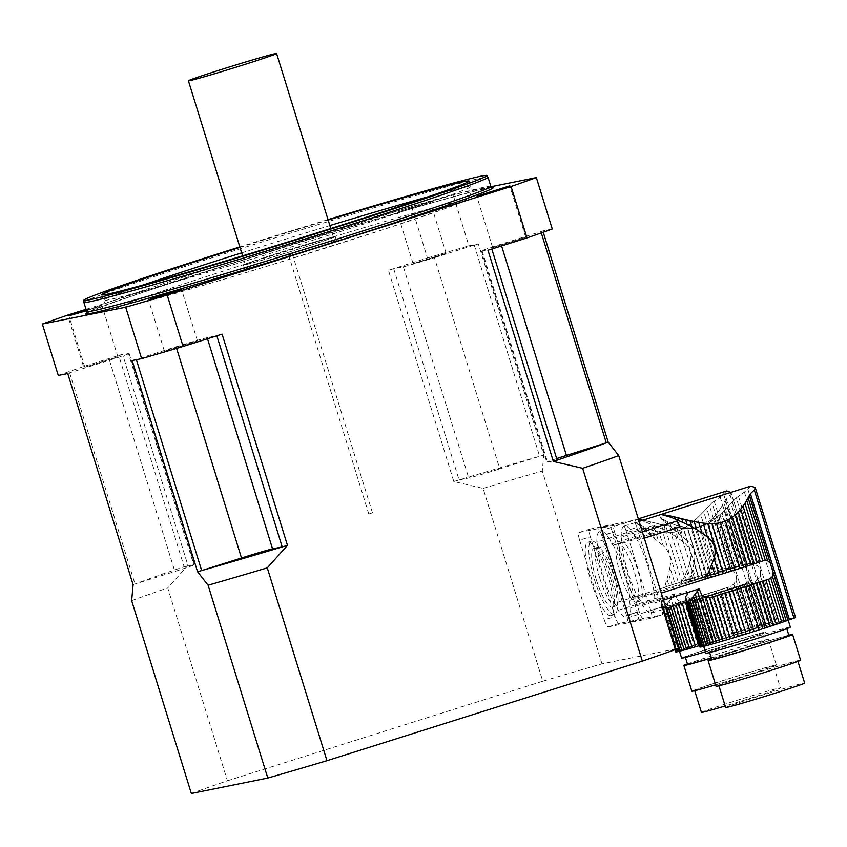 <?xml version="1.0" encoding="UTF-8"?>
<svg xmlns="http://www.w3.org/2000/svg" width="847" height="847" viewBox="0 0 847 847"><rect width="100%" height="100%" fill="white"/><g stroke="black" fill="none" stroke-linecap="round" stroke-linejoin="round"><path stroke-width="0.64" stroke-dasharray="4.24 3.18" d="M665.626 583.699L666.536 586.622A48.057 1.143 -17.2 0 0 665.858 586.844L664.524 587.458L666.981 579.115L669.045 585.764A48.057 1.143 -17.2 0 1 672.02 584.769L674.995 583.784L669.935 567.405L668.548 573.535L672.02 584.769M666.981 579.115L668.548 573.535M666.536 586.622L669.045 585.764M669.935 567.405C671.745 558.861 669.511 551.651 663.243 545.796L658.966 531.98L662.936 532.572L678.436 582.662A48.057 1.143 -17.2 0 0 674.995 583.784M662.936 532.572L666.695 532.784L681.793 581.571L678.436 582.662M666.695 532.784L670.803 532.583L685.594 580.354A48.057 1.143 -17.2 0 0 681.793 581.571M670.803 532.583L674.593 531.948L689.214 579.2L685.594 580.354M674.593 531.948L679.654 530.349L694.275 577.601A48.057 1.143 -17.2 0 0 689.214 579.2M679.654 530.349L683.296 528.634L698.087 576.405L694.275 577.601M683.296 528.634L687.139 526.326L702.248 575.113A48.057 1.143 -17.2 0 0 698.087 576.405M687.139 526.326L690.58 523.848L706.08 573.927L702.248 575.113M690.58 523.848L694.18 520.863L710.22 572.667A48.057 1.143 -17.2 0 0 706.08 573.927M694.18 520.863L697.388 517.93L713.979 571.524L710.22 572.667M697.388 517.93L700.734 514.658L717.96 570.317A48.057 1.143 -17.2 0 0 713.979 571.524M700.734 514.658L703.688 511.63L721.528 569.258L717.96 570.317M703.688 511.63L706.737 508.412L725.307 568.379L722.523 568.962A48.057 1.143 -17.2 0 0 721.528 569.258M691.067 646.293A48.057 1.143 -17.2 0 0 688.082 647.288L674.731 604.133A48.057 1.143 162.8 0 1 677.706 603.128L691.067 646.293L694.042 645.308L680.681 602.143A48.057 1.143 162.8 0 1 684.122 601.021L697.483 644.175L700.84 643.095L687.478 599.941A48.057 1.143 162.8 0 1 691.279 598.713L704.64 641.878L708.261 640.724L694.9 597.558A48.057 1.143 162.8 0 1 699.961 595.96L713.322 639.125L717.134 637.929L703.772 594.774A48.057 1.143 162.8 0 1 707.933 593.482L721.284 636.637L725.127 635.451L711.766 592.297A48.057 1.143 162.8 0 1 715.906 591.026L729.267 634.191L733.026 633.048L719.664 589.883A48.057 1.143 162.8 0 1 723.645 588.686L737.006 631.841L740.574 630.782L727.213 587.627A48.057 1.143 162.8 0 1 728.208 587.32L733.767 584.229L735.99 580.269C736.932 576.5 735.937 573.303 733.026 570.666L728.907 568.538L709.415 505.553L706.737 508.412M728.907 568.538L725.307 568.379M709.415 505.553L712.009 502.79L733.026 570.666M613.175 545.214L656.023 531.694A45.579 10.408 -107.5 0 0 652.709 525.892L609.861 539.423A45.579 10.408 -107.5 0 0 600.068 530.942A45.579 10.408 -107.5 0 0 596.86 542.048L639.707 528.517A45.579 10.408 -107.5 0 0 640.163 534.891L597.315 548.422A45.579 10.408 -107.5 0 0 614.255 603.329A9.613 2.192 72.5 0 1 618.257 610.232A45.579 10.408 -107.5 0 0 627.5 617.865A45.579 10.408 -107.5 0 0 630.719 607.723A9.613 2.192 72.5 0 1 630.221 600.1A45.579 10.408 -107.5 0 0 613.175 545.214A9.613 2.192 -107.5 0 1 609.861 539.423M630.221 600.1L682.566 583.477A48.057 1.143 -17.2 0 0 683.561 583.181L682.661 580.259L680.49 584.239M682.661 580.259L685.075 575.473L687.129 582.111L683.561 583.181M714.053 516.85L716.477 514.076L733.068 567.67L730.093 568.655L714.053 516.85L711.141 519.698L726.652 569.777L723.296 570.867L708.198 522.08L704.715 524.314L719.495 572.085L715.874 573.239L701.242 525.987L696.181 527.586L710.813 574.838L707.001 576.034L692.221 528.263L687.743 528.539L702.851 577.326L699.008 578.501L683.497 528.422L678.839 527.967L683.116 541.784C690.241 547.522 692.465 554.721 689.797 563.393L685.075 575.473M683.116 541.784L672.359 534.404L662.809 529.216L641.698 520.429M639.506 519.645L635.705 519.687L639.58 519.889M635.716 519.687L638.32 518.862M636.33 522.917L637.569 524.282L637.166 522.98L635.462 521.688L635.186 520.09M637.145 522.758L639.379 526.019L663.243 545.796M664.524 587.458L614.255 603.329M687.637 569.682L691.11 580.915L694.868 579.772A48.057 1.143 -17.2 0 0 699.008 578.501M689.797 563.393L694.868 579.772M726.652 569.777A48.057 1.143 -17.2 0 0 730.093 568.655M708.198 522.08L711.141 519.698M719.495 572.085A48.057 1.143 -17.2 0 0 723.296 570.867M701.242 525.987L704.715 524.314M710.813 574.838A48.057 1.143 -17.2 0 0 715.874 573.239M692.221 528.263L696.181 527.586M702.851 577.326A48.057 1.143 -17.2 0 0 707.001 576.034M683.497 528.422L687.743 528.539M687.129 582.111A48.057 1.143 -17.2 0 0 691.11 580.915M682.259 583.572L739.431 565.521L682.259 583.572M730.897 492.393L730.093 494.955L726.175 498.534L723.867 502.642L743.37 565.616L746.038 568.041L749.013 577.633L748.229 581.317L761.993 625.806A48.057 1.143 -17.2 0 0 763.729 625.181L771.236 622.492A269.187 6.405 -17.2 0 0 763.835 623.985L750.707 627.807A48.057 1.143 -17.2 0 0 747.541 628.728L744.28 629.681A48.057 1.143 -17.2 0 0 740.574 630.782M722.491 505.225L720.712 508.189L738.552 565.817A48.057 1.143 -17.2 0 0 739.23 565.584L741.061 565.203L722.491 505.225L723.867 502.642M741.061 565.203L743.37 565.616M720.712 508.189L718.817 511.006L736.054 566.675L738.552 565.817M733.068 567.67A48.057 1.143 -17.2 0 0 736.054 566.675M718.817 511.006L716.477 514.076M700.554 598.141L713.915 641.295L710.157 642.439L696.795 599.284L700.554 598.141A48.057 1.143 162.8 0 0 704.693 596.87L718.044 640.025L721.888 638.85A48.057 1.143 -17.2 0 0 726.048 637.547L729.86 636.362A48.057 1.143 -17.2 0 0 734.91 634.763L738.542 633.609A48.057 1.143 -17.2 0 0 742.343 632.391L745.688 631.301A48.057 1.143 -17.2 0 0 749.14 630.179L752.115 629.194A48.057 1.143 -17.2 0 0 755.09 628.199L757.599 627.341A48.057 1.143 -17.2 0 0 760.034 626.505L761.993 625.806M667.637 531.736L665.721 525.553L674.519 527.321L677.759 537.792M669.903 526.453L672.359 534.404M692.814 600.481L706.176 643.635L702.608 644.705L689.246 601.539L692.814 600.481A48.057 1.143 162.8 0 0 696.795 599.284M665.721 525.553L661.359 524.526L662.809 529.216M661.359 524.526L657.516 523.584L658.627 527.173M657.516 523.584L653.588 522.61L654.403 525.246M653.588 522.61L650.231 521.794L650.824 523.711M650.231 521.794L646.896 521.021L647.299 522.324M646.896 521.021L644.144 520.429L644.408 521.286M644.144 520.429L642.894 520.185M666.907 608.188L665.869 604.843L662.64 606.685L663.381 606.537L676.562 649.12M675.271 649.585L661.931 606.473L662.64 606.685L675.853 649.374M662.64 606.685L661.391 605.743L674.995 649.681M636.065 522.059L635.165 520.016M676.933 651.301L661.285 600.904L661.136 604.62L675.758 651.851A48.057 1.143 -17.2 0 1 676.171 651.618L676.933 651.301L661.285 600.904L661.74 598.268L678.013 650.845A48.057 1.143 -17.2 0 0 676.88 651.301M661.094 602.916L676.171 651.618M641.465 527.85L640.65 525.225L637.124 522.715M638.776 524.102L639.379 526.019M618.257 610.232L662.47 596.277L679.379 650.327A48.057 1.143 -17.2 0 1 681.179 649.67L683.148 648.982L669.712 605.594L671.544 605.213A48.057 1.143 162.8 0 1 672.222 604.98L685.583 648.135A48.057 1.143 -17.2 0 0 683.148 648.982M664.577 602.524L667.404 605.182L681.179 649.67M647.055 532.403L645.605 527.702L643.053 526.506L644.165 530.095M671.343 605.277L728.515 587.236L671.353 605.277M654.276 538.046L651.809 530.106L648.696 528.983L650.612 535.177M658.966 531.98L655.43 531.175L658.67 541.646M762.649 624.779A44.235 1.048 162.8 0 1 763.846 624.663A44.235 1.048 162.8 0 1 721.898 638.744A44.235 1.048 162.8 0 1 679.336 650.824A44.235 1.048 162.8 0 1 716.424 638.246A44.235 1.048 162.8 0 1 762.649 624.779M705.392 651.798A44.235 1.048 -17.2 0 0 766.112 632.01A44.235 1.048 -17.2 0 0 764.926 632.127A44.235 1.048 -17.2 0 0 718.701 645.594A44.235 1.048 -17.2 0 0 681.613 658.161M749.14 630.179L735.778 587.024L738.753 586.039L752.115 629.194M735.778 587.024A48.057 1.143 162.8 0 1 732.337 588.146L745.688 631.301M732.337 588.146L728.981 589.226L742.343 632.391M728.981 589.226A48.057 1.143 162.8 0 1 725.18 590.454L738.542 633.609M725.18 590.454L721.559 591.608L734.91 634.763M721.559 591.608A48.057 1.143 162.8 0 1 716.498 593.207L729.86 636.362M716.498 593.207L712.687 594.393L726.048 637.547M712.687 594.393A48.057 1.143 162.8 0 1 708.526 595.685L721.888 638.85M704.693 596.87L708.526 595.685M713.915 641.295A48.057 1.143 -17.2 0 0 718.044 640.025M674.519 527.321L678.839 527.967M706.176 643.635A48.057 1.143 -17.2 0 0 710.157 642.439M689.246 601.539A48.057 1.143 162.8 0 1 688.251 601.846L681.867 602.259L682.206 603.35M699.495 645.626A48.057 1.143 -17.2 0 0 702.608 644.705M681.867 602.259L677.515 599.909L678.902 604.398M677.515 599.909L674.932 593.768L673.185 595.949L676.075 605.287M673.185 595.949L671.025 598.945L673.259 606.177M671.025 598.945L669.183 601.285L670.919 606.918M669.183 601.285L667.362 603.36L668.685 607.627M665.869 604.843L667.362 603.36M678.553 651.47L677.695 648.696M661.136 604.62L661.391 605.743L661.136 604.62M678.013 650.845L679.379 650.327M662.47 596.277L661.74 598.268M640.65 525.225L643.053 526.506M667.404 605.182L669.712 605.594M645.605 527.702L648.696 528.983M685.583 648.135L688.082 647.288M674.731 604.133L672.222 604.98M651.809 530.106L655.43 531.175M680.681 602.143L677.706 603.128M697.483 644.175A48.057 1.143 -17.2 0 0 694.042 645.308M687.478 599.941L684.122 601.021M704.64 641.878A48.057 1.143 -17.2 0 0 700.84 643.095M694.9 597.558L691.279 598.713M713.322 639.125A48.057 1.143 -17.2 0 0 708.261 640.724M703.772 594.774L699.961 595.96M721.284 636.637A48.057 1.143 -17.2 0 0 717.134 637.929M711.766 592.297L707.933 593.482M729.267 634.191A48.057 1.143 -17.2 0 0 725.127 635.451M719.664 589.883L715.906 591.026M737.006 631.841A48.057 1.143 -17.2 0 0 733.026 633.048M727.213 587.627L723.645 588.686M730.855 586.304L744.28 629.681M733.767 584.229L747.541 628.728M726.737 490.953L720.162 496.956L712.009 502.79M771.236 622.492L731.003 492.488L771.352 622.481M748.229 581.317L746.599 583.117L760.034 626.505M746.599 583.117L744.915 583.954A48.057 1.143 162.8 0 1 744.238 584.186L757.599 627.341M744.238 584.186L741.728 585.033L755.09 628.199M741.728 585.033A48.057 1.143 162.8 0 1 738.753 586.039M687.563 664.376A40.381 0.963 162.8 0 1 725.858 651.512A40.381 0.963 162.8 0 1 764.714 640.491A40.381 0.963 162.8 0 1 711.321 657.95M686.366 656.923A40.381 0.963 162.8 0 1 685.287 657.028A40.381 0.963 162.8 0 1 723.582 644.165A40.381 0.963 162.8 0 1 762.438 633.143A40.381 0.963 162.8 0 1 728.579 644.631A40.381 0.963 162.8 0 1 686.366 656.923M711.353 658.045A44.235 1.048 -17.2 0 0 768.388 639.358A44.235 1.048 -17.2 0 0 734.645 648.728A44.235 1.048 -17.2 0 0 687.436 663.963M701.422 712.412A41.344 0.985 162.8 0 1 740.627 699.241A41.344 0.985 162.8 0 1 780.415 687.955A41.344 0.985 162.8 0 1 725.191 705.996M695.715 690.263A41.344 0.985 162.8 0 1 694.604 690.369A41.344 0.985 162.8 0 1 733.809 677.208A41.344 0.985 162.8 0 1 773.597 665.922A41.344 0.985 162.8 0 1 738.923 677.674A41.344 0.985 162.8 0 1 695.715 690.263M715.62 684.852A44.235 1.048 -17.2 0 0 776.35 665.064A44.235 1.048 -17.2 0 0 733.788 677.145A44.235 1.048 -17.2 0 0 691.84 691.226M674.932 593.768L630.719 607.723M590.327 536.797A7.697 1.758 72.5 0 1 589.734 529.11A7.697 1.758 72.5 0 1 589.777 529.1L579.073 532.477A7.697 1.758 -107.5 0 0 579.03 532.488A7.697 1.758 -107.5 0 0 579.613 540.174L590.327 536.797L614.996 616.5L604.282 619.877A7.697 1.758 -107.5 0 0 608.294 626.875L627.076 623.085A7.697 1.758 -107.5 0 0 627.119 623.074A7.697 1.758 -107.5 0 0 626.526 615.388L637.24 612.01A7.697 1.758 72.5 0 1 637.823 619.697A7.697 1.758 72.5 0 1 637.78 619.708L627.076 623.085L637.823 619.697M579.613 540.174L604.282 619.877M608.294 626.875L618.998 623.498L637.78 619.708M589.777 529.1L608.559 525.309A7.697 1.758 72.5 0 1 612.572 532.308L601.857 535.685L626.526 615.388M612.572 532.308L637.24 612.01M579.073 532.477L597.855 528.687L608.559 525.309M596.86 542.048A9.613 2.192 72.5 0 1 597.315 548.422M618.998 623.498A7.697 1.758 72.5 0 1 614.996 616.5M596.15 579.179A30.767 7.03 72.5 0 1 593.811 548.443A30.767 7.03 72.5 0 1 609.766 575.664A30.767 7.03 72.5 0 1 612.328 607.13A30.767 7.03 72.5 0 1 596.15 579.179M601.857 535.685A7.697 1.758 -107.5 0 0 597.855 528.687M639.707 528.517A9.613 2.192 72.5 0 1 640.163 534.891M652.709 525.892A9.613 2.192 -107.5 0 0 656.023 531.694M599.718 578.056A30.767 7.03 72.5 0 1 597.379 547.31A30.767 7.03 72.5 0 1 613.344 574.541A30.767 7.03 72.5 0 1 615.907 605.997A30.767 7.03 72.5 0 1 599.718 578.056M689.86 578.808L690.771 581.73A48.057 1.143 -17.2 0 0 690.093 581.953L688.759 582.567L691.216 574.224L693.28 580.873A48.057 1.143 -17.2 0 1 696.255 579.877L699.23 578.893L694.169 562.514L692.782 568.644L696.255 579.877M691.216 574.224L692.782 568.644M690.771 581.73L693.28 580.873M694.169 562.514C695.98 553.97 693.757 546.76 687.478 540.905L683.201 527.088L687.171 527.681L702.671 577.76A48.057 1.143 -17.2 0 0 699.23 578.893M687.171 527.681L690.93 527.893L706.027 576.68L702.671 577.76M690.93 527.893L695.038 527.692L709.828 575.462A48.057 1.143 -17.2 0 0 706.027 576.68M695.038 527.692L698.828 527.056L713.46 574.308L709.828 575.462M698.828 527.056L703.889 525.458L718.51 572.71A48.057 1.143 -17.2 0 0 713.46 574.308M703.889 525.458L707.531 523.742L722.322 571.513L718.51 572.71M707.531 523.742L711.374 521.434L726.482 570.222A48.057 1.143 -17.2 0 0 722.322 571.513M711.374 521.434L714.815 518.957L730.326 569.036L726.482 570.222M714.815 518.957L718.415 515.971L734.455 567.776A48.057 1.143 -17.2 0 0 730.326 569.036M718.415 515.971L721.623 513.038L738.213 566.632L734.455 567.776M721.623 513.038L724.968 509.767L742.194 565.425A48.057 1.143 -17.2 0 0 738.213 566.632M724.968 509.767L727.922 506.739L745.762 564.367L742.194 565.425M727.922 506.739L730.972 503.52L749.542 563.488L746.758 564.07A48.057 1.143 -17.2 0 0 745.762 564.367M715.302 641.401A48.057 1.143 -17.2 0 0 712.316 642.397L698.966 599.242A48.057 1.143 162.8 0 1 701.941 598.236L715.302 641.401L718.277 640.417L704.916 597.251A48.057 1.143 162.8 0 1 708.357 596.129L721.718 639.284L725.074 638.204L711.713 595.039A48.057 1.143 162.8 0 1 715.514 593.821L728.875 636.986L732.496 635.832L719.135 592.667A48.057 1.143 162.8 0 1 724.196 591.068L737.557 634.234L741.369 633.037L728.007 589.883A48.057 1.143 162.8 0 1 732.168 588.591L745.519 631.746L749.362 630.56L736.001 587.405A48.057 1.143 162.8 0 1 740.14 586.135L753.502 629.3L757.26 628.156L743.899 584.991A48.057 1.143 162.8 0 1 747.88 583.795L761.241 626.949L764.809 625.891L751.448 582.736A48.057 1.143 162.8 0 1 752.443 582.429L758.001 579.337L760.235 575.378C761.167 571.609 760.172 568.411 757.26 565.775L753.142 563.647L733.65 500.662L730.972 503.52M753.142 563.647L749.542 563.488M733.65 500.662L736.244 497.898L757.26 565.775M688.759 582.567L638.49 598.437A9.613 2.192 72.5 0 1 642.492 605.34A45.579 10.408 -107.5 0 0 651.735 612.974A45.579 10.408 -107.5 0 0 654.953 602.831A9.613 2.192 72.5 0 1 654.456 595.208A45.579 10.408 -107.5 0 0 637.41 540.322L644.292 538.152M654.456 595.208L661.285 593.059M659.951 514.796L659.421 515.198L659.951 514.796M660.565 518.025L661.803 519.391L661.401 518.089L659.697 516.797L659.421 515.198M661.38 517.866L663.614 521.127L687.478 540.905M642.354 531.927L634.096 534.531A45.579 10.408 -107.5 0 0 624.303 526.051A45.579 10.408 -107.5 0 0 621.095 537.157L663.942 523.626A45.579 10.408 -107.5 0 0 664.397 530L621.55 543.53A45.579 10.408 -107.5 0 0 638.49 598.437M687.616 601.645L686.906 601.868M686.028 602.143L685.329 598.024L700.405 646.727A48.057 1.143 -17.2 0 0 699.993 646.96L686.314 602.058M660.3 517.168L659.4 515.124M665.7 522.959L664.884 520.333L661.359 517.824M642.492 605.34L686.705 591.386L685.519 596.013L701.125 646.409A48.057 1.143 -17.2 0 1 702.248 645.954L703.613 645.435L688.812 597.633L691.65 600.29L705.413 644.779A48.057 1.143 -17.2 0 0 703.613 645.435M685.975 593.376L702.248 645.954M663.021 519.211L663.614 521.127M671.29 527.501L669.839 522.811L667.288 521.614L668.399 525.204M691.65 600.29L693.947 600.703L707.383 644.091A48.057 1.143 -17.2 0 1 709.818 643.244L712.316 642.397M693.947 600.703L695.779 600.322A48.057 1.143 162.8 0 1 696.456 600.089L709.818 643.244M695.578 600.385L752.75 582.344L695.588 600.385M678.511 533.155L676.044 525.214L672.931 524.092L674.847 530.286M683.201 527.088L679.675 526.283L682.904 536.754M786.884 619.888A44.235 1.048 162.8 0 1 788.081 619.771A44.235 1.048 162.8 0 1 746.133 633.852A44.235 1.048 162.8 0 1 703.571 645.933A44.235 1.048 162.8 0 1 740.659 633.355A44.235 1.048 162.8 0 1 786.884 619.888M790.346 627.119A44.235 1.048 -17.2 0 0 789.16 627.235A44.235 1.048 -17.2 0 0 742.935 640.703A44.235 1.048 -17.2 0 0 705.847 653.27M702.798 646.579L688.706 601.063M686.165 601.582L686.875 601.793L686.165 601.582M700.405 646.727L701.125 646.409M685.329 598.024L685.689 596.404L701.168 646.409M686.705 591.386L688.812 597.633M664.884 520.333L667.288 521.614M705.413 644.779L707.383 644.091M669.839 522.811L672.931 524.092M698.966 599.242L696.456 600.089M676.044 525.214L679.675 526.283M704.916 597.251L701.941 598.236M721.718 639.284A48.057 1.143 -17.2 0 0 718.277 640.417M711.713 595.039L708.357 596.129M728.875 636.986A48.057 1.143 -17.2 0 0 725.074 638.204M719.135 592.667L715.514 593.821M737.557 634.234A48.057 1.143 -17.2 0 0 732.496 635.832M728.007 589.883L724.196 591.068M745.519 631.746A48.057 1.143 -17.2 0 0 741.369 633.037M736.001 587.405L732.168 588.591M753.502 629.3A48.057 1.143 -17.2 0 0 749.362 630.56M743.899 584.991L740.14 586.135M761.241 626.949A48.057 1.143 -17.2 0 0 757.26 628.156M751.448 582.736L747.88 583.795M755.09 581.413L768.515 624.79A48.057 1.143 -17.2 0 0 764.809 625.891M768.515 624.79L771.776 623.837L758.001 579.337M760.235 575.378L774.952 622.916A48.057 1.143 -17.2 0 0 771.776 623.837M774.952 622.916L788.07 619.093A269.187 6.405 -17.2 0 1 795.471 617.601L795.587 617.59M750.971 486.062L744.397 492.065L736.244 497.898M711.798 659.485A40.381 0.963 162.8 0 1 750.093 646.621A40.381 0.963 162.8 0 1 788.949 635.599M710.601 652.031A40.381 0.963 162.8 0 1 709.521 652.137A40.381 0.963 162.8 0 1 747.816 639.273A40.381 0.963 162.8 0 1 786.672 628.252A40.381 0.963 162.8 0 1 752.814 639.739A40.381 0.963 162.8 0 1 710.601 652.031M788.822 635.186A44.235 1.048 -17.2 0 0 750.061 646.536A44.235 1.048 -17.2 0 0 711.671 659.072M725.657 707.52A41.344 0.985 162.8 0 1 764.862 694.349A41.344 0.985 162.8 0 1 804.65 683.063M719.95 685.371A41.344 0.985 162.8 0 1 718.838 685.477A41.344 0.985 162.8 0 1 758.044 672.317A41.344 0.985 162.8 0 1 797.832 661.031A41.344 0.985 162.8 0 1 763.158 672.783A41.344 0.985 162.8 0 1 719.95 685.371M800.584 660.173A44.235 1.048 -17.2 0 0 758.023 672.253A44.235 1.048 -17.2 0 0 716.075 686.335M663.476 600.142L654.953 602.831M614.562 531.905A7.697 1.758 72.5 0 1 613.98 524.219A7.697 1.758 72.5 0 1 614.011 524.208L603.308 527.586A7.697 1.758 -107.5 0 0 603.265 527.596A7.697 1.758 -107.5 0 0 603.847 535.283L614.562 531.905L639.231 611.608L628.516 614.986A7.697 1.758 -107.5 0 0 632.529 621.984L651.311 618.194A7.697 1.758 -107.5 0 0 651.354 618.183A7.697 1.758 -107.5 0 0 650.761 610.496L661.475 607.119A7.697 1.758 72.5 0 1 662.058 614.806A7.697 1.758 72.5 0 1 662.015 614.816L651.311 618.194M603.847 535.283L628.516 614.986M632.529 621.984L643.233 618.606L662.015 614.816L651.354 618.183M614.011 524.208L632.794 520.418A7.697 1.758 72.5 0 1 636.806 527.416L626.092 530.794L650.761 610.496M636.806 527.416L661.475 607.119M603.308 527.586L622.09 523.795L632.794 520.418M634.096 534.531A9.613 2.192 -107.5 0 0 637.41 540.322M621.095 537.157A9.613 2.192 72.5 0 1 621.55 543.53M643.233 618.606A7.697 1.758 72.5 0 1 639.231 611.608M620.385 574.287A30.767 7.03 72.5 0 1 618.045 543.552A30.767 7.03 72.5 0 1 634.001 570.772A30.767 7.03 72.5 0 1 636.573 602.238A30.767 7.03 72.5 0 1 620.385 574.287M626.092 530.794A7.697 1.758 -107.5 0 0 622.09 523.795M663.942 523.626A9.613 2.192 72.5 0 1 664.397 530M623.953 573.165A30.767 7.03 72.5 0 1 621.613 542.419A30.767 7.03 72.5 0 1 637.579 569.65A30.767 7.03 72.5 0 1 640.141 601.105A30.767 7.03 72.5 0 1 623.953 573.165M191.337 793.491A278.843 6.628 162.8 0 1 227.43 780.775L167.738 587.945L187.939 565.447L122.561 354.247L83.557 366.56L67.633 315.137M86.023 309.324L411.526 206.573L427.439 257.996L388.434 270.309A263.459 6.268 162.8 0 1 393.696 268.732L403.363 266.784A26.924 0.635 -17.2 0 0 434.416 257.668L499.794 468.867L539.624 456.289A263.459 6.268 -17.2 0 0 459.074 479.931L468.73 477.983A26.924 0.635 -17.2 0 0 499.794 468.867M227.43 780.775L542.789 681.232L483.097 488.391L453.812 481.509L388.434 270.309M594.414 579.528A38.464 8.788 -107.5 0 0 614.647 614.456A38.464 8.788 -107.5 0 0 611.449 575.145A38.464 8.788 -107.5 0 0 591.492 541.106A38.464 8.788 -107.5 0 0 594.414 579.528M543.223 232.247L542.811 230.913A263.459 6.268 162.8 0 1 540.894 231.644L501.064 244.222A26.924 0.635 -17.2 0 0 481.403 250.956A26.924 0.635 -17.2 0 0 482.123 250.892L547.501 462.091L557.157 460.133M542.789 681.232A278.843 6.628 162.8 0 1 601.984 663.857L678.426 648.431M601.984 663.857L542.292 471.027L543.742 455.125L478.364 243.925L468.91 245.831L452.986 194.408A288.456 6.861 -17.2 0 0 411.526 206.573M490.985 186.742L452.986 194.408M552.265 229.008L542.811 230.913M556.67 458.566A26.924 0.635 -17.2 0 0 546.781 462.155A26.924 0.635 -17.2 0 0 547.501 462.091M122.561 354.247A263.459 6.268 162.8 0 0 118.749 355.528L184.127 566.728L193.783 564.78A26.924 0.635 -17.2 0 1 194.514 564.705A26.924 0.635 -17.2 0 1 174.853 571.45L135.012 584.028A263.459 6.268 -17.2 0 1 184.127 566.728A263.459 6.268 162.8 0 1 187.939 565.447M427.439 257.996A288.456 6.861 162.8 0 1 468.91 245.831M397.614 212.099L430.223 201.914L397.614 212.099M413.537 263.523L446.136 253.338L413.537 263.523M58.263 375.465A288.456 6.861 162.8 0 1 83.557 366.56M86.468 310.764L101.979 305.534L86.225 309.981M117.437 357L84.827 367.185L117.437 357M177.034 346.804L164.392 351.134L169.326 349.906L197.467 340.896L177.034 346.804M493.102 247.472L525.701 237.276L493.102 247.472M328.011 219.627A211.019 5.018 -17.2 0 0 239.828 246.922M239.966 247.366A192.301 4.574 162.8 0 1 328.149 220.061M83.853 302.315A211.538 5.029 162.8 0 1 284.454 234.99A211.538 5.029 162.8 0 1 487.999 177.214M245.852 268.573A48.078 1.143 -17.2 0 0 296.101 253.931A48.078 1.143 -17.2 0 0 336.407 240.273A48.078 1.143 -17.2 0 0 290.15 253.391A48.078 1.143 -17.2 0 0 244.561 268.7A48.078 1.143 -17.2 0 0 245.852 268.573M482.123 250.892L491.779 248.933A263.459 6.268 162.8 0 1 487.967 250.225M540.894 231.644L541.297 232.925M222.094 334.152A263.459 6.268 162.8 0 1 216.832 335.73L207.176 337.678A26.924 0.635 -17.2 0 0 176.123 346.794L136.282 359.372A263.459 6.268 162.8 0 1 132.174 360.547M118.749 355.528L128.405 353.58L193.783 564.78M67.728 373.548A263.459 6.268 162.8 0 1 69.634 372.828L109.475 360.25A26.924 0.635 -17.2 0 0 129.136 353.506A26.924 0.635 -17.2 0 0 128.405 353.58M69.634 372.828L135.012 584.028A263.459 6.268 162.8 0 0 133.095 584.748M434.416 257.668L474.246 245.09A263.459 6.268 162.8 0 1 478.364 243.925M393.696 268.732L459.074 479.931A263.459 6.268 162.8 0 0 453.812 481.509M474.246 245.09L539.624 456.289A263.459 6.268 162.8 0 1 543.742 455.125M244.709 264.899A48.078 1.143 -17.2 0 0 294.968 250.257A48.078 1.143 -17.2 0 0 335.274 236.599A48.078 1.143 -17.2 0 0 289.007 249.717A48.078 1.143 -17.2 0 0 243.417 265.026A48.078 1.143 -17.2 0 0 244.709 264.899M246.498 264.338A46.151 1.101 -17.2 0 0 294.735 250.289A46.151 1.101 -17.2 0 0 333.432 237.16A46.151 1.101 -17.2 0 0 289.028 249.759A46.151 1.101 -17.2 0 0 245.259 264.455A46.151 1.101 -17.2 0 0 246.498 264.338M590.846 580.661A38.464 8.788 -107.5 0 0 611.079 615.589A38.464 8.788 -107.5 0 0 607.871 576.267A38.464 8.788 -107.5 0 0 587.924 542.239A38.464 8.788 -107.5 0 0 590.846 580.661M483.097 488.391A278.843 6.628 162.8 0 1 542.292 471.027M131.656 600.65A278.843 6.628 162.8 0 1 167.738 587.945M372.426 512.869L368.805 514.002L372.426 512.869M292.268 253.92L288.647 255.053L292.268 253.92M725.032 500.164L746.038 568.041M735.99 580.269L750.707 627.807M714.137 500.969L753.174 627.087M720.162 496.956L759.823 625.107M723.592 493.992L763.835 623.985M730.093 494.955L769.754 623.106M726.175 498.534L765.222 624.652M749.013 577.633L763.729 625.181M744.915 583.954L688.251 601.846M722.523 568.962L665.858 586.844M738.372 496.077L777.408 622.196M744.397 492.065L784.057 620.216M747.827 489.1L788.07 619.093M755.238 487.597L795.471 617.601M706.8 578.586L763.465 560.693M746.758 564.07L690.093 581.953M89.793 311.452A213.455 5.082 162.8 0 1 287.842 245.958A213.455 5.082 162.8 0 1 488.264 188.108M490.858 186.425A211.538 5.029 -17.2 0 0 287.292 244.169A211.538 5.029 -17.2 0 0 86.701 311.527M458.312 201.501A180.76 4.299 -17.2 0 0 171.338 288.086A180.76 4.299 -17.2 0 0 241.808 273.867A180.76 4.299 -17.2 0 0 458.312 201.501M428.826 196.568A192.301 4.574 162.8 0 1 465.617 187.102A192.301 4.574 162.8 0 1 470.773 186.605A192.301 4.574 162.8 0 1 288.425 247.832A192.301 4.574 162.8 0 1 103.366 300.336A192.301 4.574 162.8 0 1 143.619 284.857M241.67 252.872A192.301 4.574 162.8 0 1 329.854 225.577M501.064 244.222L501.583 245.926M207.176 337.678L207.504 338.758M176.123 346.794L176.61 348.382M109.475 360.25L174.853 571.45M403.363 266.784L468.73 477.983M600.068 530.942L635.822 519.656M763.846 624.663L766.112 632.01M662.693 606.558L676.711 651.841M661.56 605.054L676.033 651.819M762.438 633.143L764.714 640.491M773.597 665.922L780.415 687.955M768.388 639.358L776.35 665.064M627.5 617.865L663.265 606.579M579.03 532.488L589.734 529.11M612.328 607.13L615.907 605.997M593.811 548.443L597.379 547.31M624.303 526.051L639.093 521.381M686.928 601.666L700.945 646.949M685.795 600.163L700.268 646.928M651.735 612.974L666.049 608.453M603.265 527.596L613.98 524.219M763.666 560.629L706.493 578.681M636.573 602.238L640.141 601.105M618.045 543.552L621.613 542.419M446.136 253.338L430.223 201.914M413.071 263.576L397.148 212.152M117.902 356.958L101.979 305.534M84.827 367.185L68.914 315.772M197.467 340.896L181.544 289.473M164.392 351.134L148.479 299.711M525.701 237.276L509.788 185.853M492.636 247.515L476.713 196.091M101.661 294.82L103.366 300.336C106.849 305.936 109.231 308.435 110.523 307.842L116.59 308.541L121.904 307.673L151.782 300.082C183.545 291.326 225.111 279.065 276.493 263.301L383.924 229.368L447.671 207.737L465.172 200.453C467.417 198.145 472.086 197.764 470.773 186.605L469.069 181.089M492.096 187.589C491.567 181.533 83.345 307.895 86.341 313.199M481.403 250.956L546.781 462.155M129.136 353.506L194.514 564.705M336.407 240.273L335.274 236.599M244.561 268.7L243.417 265.026M333.432 237.16L330.775 228.552M245.259 264.455L242.591 255.847M591.492 541.106L587.924 542.239M614.647 614.456L611.079 615.589M288.647 255.053L368.805 514.002M292.321 253.92L372.479 512.869"/><path stroke-width="1.27" d="M642.894 520.185L641.539 519.942L641.91 520.492M641.698 520.429L637.727 519.582M641.539 519.942L639.58 519.889M639.506 519.645L637.706 519.497M676.562 649.12L677.367 651.745A48.057 1.143 -17.2 0 1 676.637 651.894L675.853 649.374M675.271 649.585L676.012 651.978A48.057 1.143 -17.2 0 1 675.705 651.968L674.995 649.681M679.474 651.248L681.613 658.161A44.235 1.048 -17.2 0 0 682.798 658.055A44.235 1.048 -17.2 0 0 705.392 651.798M686.091 602.333L685.467 602.418L698.902 645.806A48.057 1.143 -17.2 0 0 699.495 645.626M698.902 645.806L695.641 646.759L682.206 603.35M678.902 604.398L692.317 647.722A48.057 1.143 -17.2 0 0 695.641 646.759M692.317 647.722L689.458 648.537L676.075 605.287M673.259 606.177L686.621 649.331A48.057 1.143 -17.2 0 0 689.458 648.537M686.621 649.331L684.249 649.988L670.919 606.918M668.685 607.627L681.983 650.602A48.057 1.143 -17.2 0 0 684.249 649.988M681.983 650.602L680.183 651.068L666.907 608.188M677.695 648.696L678.553 651.47A48.057 1.143 -17.2 0 0 680.183 651.068M678.553 651.47L677.367 651.745M676.626 651.841L676.012 651.978M638.32 518.862L726.737 490.942L730.897 492.393M711.321 657.95A40.381 0.963 162.8 0 1 688.643 664.27A40.381 0.963 162.8 0 1 687.563 664.376L685.414 657.441M687.436 663.963A44.235 1.048 -17.2 0 0 683.889 665.509A44.235 1.048 -17.2 0 0 685.075 665.393A44.235 1.048 -17.2 0 0 711.353 658.045M725.191 705.996A41.344 0.985 162.8 0 1 702.534 712.295A41.344 0.985 162.8 0 1 701.422 712.412L694.709 690.729M683.889 665.509L691.84 691.226A44.235 1.048 -17.2 0 0 693.037 691.11A44.235 1.048 -17.2 0 0 715.62 684.852M644.292 538.152L680.257 526.802A45.579 10.408 -107.5 0 0 676.944 521L642.354 531.927M661.285 593.059L706.8 578.586A48.057 1.143 -17.2 0 0 707.796 578.289L706.896 575.367L704.725 579.348M706.896 575.367L709.31 570.582L711.364 577.22L707.796 578.289M738.288 511.959L740.712 509.185L757.303 562.779L754.328 563.763L738.288 511.959L735.376 514.807L750.887 564.885L747.53 565.976L732.433 517.189L728.949 519.423L743.73 567.194L740.109 568.348L725.477 521.096L720.426 522.694L735.048 569.946L731.236 571.143L716.456 523.372L711.978 523.647L727.086 572.434L723.243 573.61L707.732 523.531L703.074 523.075L707.351 536.892C714.476 542.631 716.7 549.83 714.042 558.501L709.31 570.582M707.351 536.892L696.594 529.513L687.044 524.325L671.533 517.432L661.962 514.69M711.872 564.79L715.344 576.024L719.103 574.88A48.057 1.143 -17.2 0 0 723.243 573.61M714.042 558.501L719.103 574.88M750.887 564.885A48.057 1.143 -17.2 0 0 754.328 563.763M732.433 517.189L735.376 514.807M743.73 567.194A48.057 1.143 -17.2 0 0 747.53 565.976M725.477 521.096L728.949 519.423M735.048 569.946A48.057 1.143 -17.2 0 0 740.109 568.348M716.456 523.372L720.426 522.694M727.086 572.434A48.057 1.143 -17.2 0 0 731.236 571.143M707.732 523.531L711.978 523.647M711.364 577.22A48.057 1.143 -17.2 0 0 715.344 576.024M754.328 490.064L750.41 493.642L748.102 497.75L767.604 560.725L770.272 563.149L773.247 572.741L772.464 576.426L786.228 620.915A48.057 1.143 -17.2 0 0 787.964 620.29L795.587 617.59L755.238 487.597L754.328 490.064L793.988 618.215M746.726 500.333L744.958 503.298L762.787 560.926A48.057 1.143 -17.2 0 0 763.465 560.693L765.296 560.312L746.726 500.333L748.102 497.75M765.296 560.312L767.604 560.725M744.958 503.298L743.052 506.114L760.288 561.783L762.787 560.926M757.303 562.779A48.057 1.143 -17.2 0 0 760.288 561.783M743.052 506.114L740.712 509.185M724.788 593.249L738.15 636.404L734.391 637.547L721.03 594.393L724.788 593.249A48.057 1.143 162.8 0 0 728.928 591.979L742.29 635.134L746.122 633.958A48.057 1.143 -17.2 0 0 750.283 632.656L754.095 631.47A48.057 1.143 -17.2 0 0 759.145 629.872L762.776 628.718A48.057 1.143 -17.2 0 0 766.577 627.5L769.934 626.409A48.057 1.143 -17.2 0 0 773.375 625.287L776.35 624.303A48.057 1.143 -17.2 0 0 779.325 623.307L781.834 622.45A48.057 1.143 -17.2 0 0 784.269 621.613L786.228 620.915M691.872 526.845L689.956 520.661L698.754 522.43L701.994 532.901M694.138 521.561L696.594 529.513M717.049 595.589L730.41 638.744L726.842 639.813L713.481 596.648L717.049 595.589A48.057 1.143 162.8 0 0 721.03 594.393M689.956 520.661L685.594 519.635L687.044 524.325M685.594 519.635L681.75 518.692L682.862 522.281M681.75 518.692L677.822 517.718L678.638 520.354M677.822 517.718L674.466 516.903L675.059 518.819M674.466 516.903L671.131 516.13L671.533 517.432M671.131 516.13L668.389 515.537L668.654 516.395M668.389 515.537L665.933 515.537M665.774 515.05L663.815 514.997M663.741 514.754L661.941 514.605M686.875 601.793L687.616 601.645L701.602 646.854A48.057 1.143 -17.2 0 1 700.871 647.002L686.906 601.868M686.314 602.058L700.247 647.087A48.057 1.143 -17.2 0 1 699.94 647.076L686.028 602.143M703.709 646.356L705.847 653.27A44.235 1.048 -17.2 0 0 707.033 653.164A44.235 1.048 -17.2 0 0 753.269 639.686A44.235 1.048 -17.2 0 0 790.346 627.119L788.208 620.195M773.375 625.287L760.013 582.133L762.988 581.148L776.35 624.303M760.013 582.133A48.057 1.143 162.8 0 1 756.572 583.255L769.934 626.409M756.572 583.255L753.216 584.335L766.577 627.5M753.216 584.335A48.057 1.143 162.8 0 1 749.415 585.563L762.776 628.718M749.415 585.563L745.794 586.717L759.145 629.872M745.794 586.717A48.057 1.143 162.8 0 1 740.733 588.316L754.095 631.47M740.733 588.316L736.922 589.501L750.283 632.656M736.922 589.501A48.057 1.143 162.8 0 1 732.771 590.793L746.122 633.958M728.928 591.979L732.771 590.793M738.15 636.404A48.057 1.143 -17.2 0 0 742.29 635.134M698.754 522.43L703.074 523.075M730.41 638.744A48.057 1.143 -17.2 0 0 734.391 637.547M713.481 596.648A48.057 1.143 162.8 0 1 712.486 596.955L709.701 597.527L723.137 640.914A48.057 1.143 -17.2 0 0 726.842 639.813M723.137 640.914L719.876 641.867L706.102 597.368L701.75 595.018L716.551 642.831A48.057 1.143 -17.2 0 0 719.876 641.867M709.701 597.527L706.102 597.368M716.551 642.831L713.693 643.646L697.42 591.058L699.167 588.877L663.476 600.142M701.75 595.018L699.167 588.877M697.42 591.058L695.26 594.054L710.855 644.44A48.057 1.143 -17.2 0 0 713.693 643.646M710.855 644.44L708.494 645.096L693.418 596.394L695.26 594.054M693.418 596.394L691.597 598.469L706.218 645.71A48.057 1.143 -17.2 0 0 708.494 645.096M706.218 645.71L704.418 646.176L690.114 599.951L691.597 598.469M690.114 599.951L688.706 601.063L702.798 646.579A48.057 1.143 -17.2 0 0 704.418 646.176M702.798 646.579L701.602 646.854M687.616 601.645L688.706 601.063M700.861 646.949L700.247 647.087M659.982 514.775L750.971 486.051L755.238 487.597M772.464 576.426L770.844 578.226L784.269 621.613M770.844 578.226L769.15 579.062A48.057 1.143 162.8 0 1 768.473 579.295L781.834 622.45M768.473 579.295L765.974 580.142L779.325 623.307M765.974 580.142A48.057 1.143 162.8 0 1 762.988 581.148M786.799 628.665L788.949 635.599A40.381 0.963 162.8 0 1 755.09 647.076A40.381 0.963 162.8 0 1 712.878 659.379A40.381 0.963 162.8 0 1 711.798 659.485L709.648 652.55M711.671 659.072A44.235 1.048 -17.2 0 0 708.124 660.618A44.235 1.048 -17.2 0 0 709.31 660.501A44.235 1.048 -17.2 0 0 755.535 647.034A44.235 1.048 -17.2 0 0 792.623 634.467A44.235 1.048 -17.2 0 0 788.822 635.186M797.938 661.38L804.65 683.063A41.344 0.985 162.8 0 1 769.987 694.815A41.344 0.985 162.8 0 1 726.768 707.404A41.344 0.985 162.8 0 1 725.657 707.52L718.944 685.837M708.124 660.618L716.075 686.335A44.235 1.048 -17.2 0 0 717.271 686.218A44.235 1.048 -17.2 0 0 763.496 672.751A44.235 1.048 -17.2 0 0 800.584 660.173L792.623 634.467M676.944 521A9.613 2.192 -107.5 0 0 680.257 526.802M42.35 324.041L125.705 307.217A288.456 6.861 -17.2 0 0 167.177 295.042L183.09 346.465L222.094 334.152L287.472 545.352L267.281 567.861L326.974 760.691A278.843 6.628 162.8 0 1 267.79 778.054L191.337 793.491L131.656 600.65L133.095 584.748L67.728 373.548L58.263 375.465L42.35 324.041A288.456 6.861 -17.2 0 1 67.633 315.137L86.023 309.324M267.79 778.054L208.097 585.224L197.552 571.746L132.174 360.547L141.629 358.641L125.705 307.217M326.974 760.691L642.333 661.136L582.641 468.306L553.345 461.424L487.967 250.225L526.982 237.912L511.059 186.488A288.456 6.861 -17.2 0 0 536.342 177.584L490.985 186.742M167.177 295.042L511.059 186.488M642.333 661.136A278.843 6.628 162.8 0 0 678.426 648.431L618.734 455.591L608.188 442.113L543.223 232.247M526.982 237.912A288.456 6.861 162.8 0 0 552.265 229.008L536.342 177.584M491.8 249.018L557.157 460.133A263.459 6.268 -17.2 0 0 606.272 442.843L566.431 455.421A26.924 0.635 -17.2 0 0 556.67 458.566M136.378 359.7L201.66 570.571L241.501 557.993A26.924 0.635 -17.2 0 1 272.554 548.877L282.21 546.929A263.459 6.268 -17.2 0 1 201.66 570.571A263.459 6.268 162.8 0 1 197.552 571.746M86.225 309.981L68.914 315.772L86.468 310.764M183.09 346.465A288.456 6.861 162.8 0 1 141.629 358.641M161.121 295.381L148.945 299.658L181.544 289.473L161.121 295.381M477.179 196.049L509.788 185.853L477.179 196.049M239.828 246.922A211.019 5.018 -17.2 0 0 83.779 300.325A211.019 5.018 -17.2 0 0 89.454 299.806A211.019 5.018 -17.2 0 0 310.658 235.35A211.019 5.018 -17.2 0 0 486.94 175.53A211.019 5.018 -17.2 0 0 328.011 219.627M328.149 220.061A192.301 4.574 162.8 0 1 463.902 181.597A192.301 4.574 162.8 0 1 469.069 181.089A192.301 4.574 162.8 0 1 286.72 242.327A192.301 4.574 162.8 0 1 101.661 294.82A192.301 4.574 162.8 0 1 239.966 247.366M89.549 301.786A211.538 5.029 162.8 0 1 83.864 302.347A211.538 5.029 162.8 0 1 83.853 302.315L86.701 311.527A211.538 5.029 -17.2 0 0 92.387 310.976A211.538 5.029 -17.2 0 0 313.485 246.562A211.538 5.029 -17.2 0 0 490.858 186.425L488.01 177.235A211.538 5.029 162.8 0 1 310.648 237.372A211.538 5.029 162.8 0 1 89.549 301.786M486.94 175.53L487.999 177.214A211.538 5.029 162.8 0 1 488.01 177.235M541.297 232.925L606.272 442.843A263.459 6.268 162.8 0 0 608.188 442.113M216.853 335.814L282.21 546.929A263.459 6.268 162.8 0 0 287.472 545.352M557.157 460.133A263.459 6.268 162.8 0 1 553.345 461.424M189.654 80.687A46.151 1.101 -17.2 0 0 237.891 66.627A46.151 1.101 -17.2 0 0 276.588 53.509A46.151 1.101 -17.2 0 0 232.173 66.108A46.151 1.101 -17.2 0 0 188.405 80.804A46.151 1.101 -17.2 0 0 189.654 80.687M267.281 567.861A278.843 6.628 162.8 0 1 208.097 585.224M618.734 455.591A278.843 6.628 162.8 0 1 582.641 468.306M749.267 495.273L770.272 563.149M750.41 493.642L789.457 619.76M773.247 572.741L787.964 620.29M769.15 579.062L712.486 596.955M488.264 188.108A213.455 5.082 162.8 0 1 335.814 241.607A213.455 5.082 162.8 0 1 91.169 313.369A213.455 5.082 162.8 0 1 89.793 311.452M143.619 284.857A192.301 4.574 162.8 0 1 241.67 252.872M329.854 225.577A192.301 4.574 162.8 0 1 428.826 196.568M501.583 245.926L566.431 455.421M207.504 338.758L272.554 548.877M176.61 348.382L241.501 557.993M639.093 521.381L660.046 514.764M666.049 608.453L687.489 601.688M490.858 186.425L492.096 187.589M86.341 313.199L86.701 311.527M83.779 300.325L83.853 302.315M330.775 228.552L276.588 53.509M242.591 255.847L188.405 80.804"/></g></svg>
